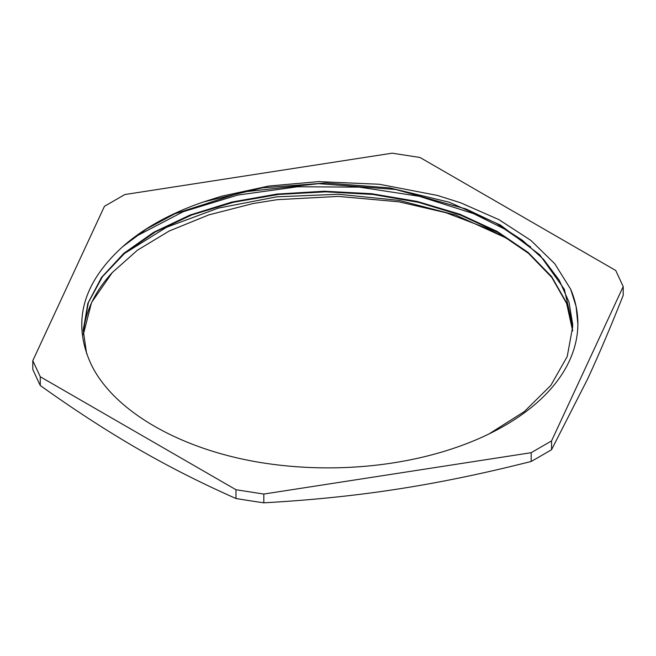 <?xml version="1.0" encoding="UTF-8"?>
<svg xmlns="http://www.w3.org/2000/svg" width="656" height="656" viewBox="0 0 656 656"><rect width="100%" height="100%" fill="white"/><g stroke="black" fill="none" stroke-linecap="round" stroke-linejoin="round"><path stroke-width="0.98" d="M572.631 330.886L566.661 303.515L551.729 277.332L528.416 253.282L497.65 232.265L460.487 215.078L418.397 202.31L372.928 194.463L325.753 191.831L278.677 194.447L233.462 202.278L191.757 214.971L155.16 232.044L125.05 252.888L102.475 276.66L88.404 302.498L83.263 329.419M572.754 324.769L569.014 302.162L559.215 280.178L543.562 259.366L522.397 240.268L496.33 223.327L466.022 208.985L395.691 189.486L318.578 183.664L242.384 192.052L174.849 213.807L146.468 229.018L122.729 246.648C82.074 283.564 71.693 323.105 91.586 365.269C114.234 411.041 179.096 448.696 258.284 462.152A249.87 144.263 180 0 0 577.87 323.613A249.87 144.263 180 0 0 570.663 289.206L576.066 306.336L577.87 323.933M488.999 433.944L524.341 411.566L550.851 385.392L567.21 356.561L572.762 326.368L564.34 289.28L539.658 254.7L500.389 225.033L449.278 202.237L389.803 187.919L326.073 182.983L262.507 187.813L203.401 201.982A244.762 141.311 0 0 0 122.721 246.648M83.369 334.708A244.762 141.311 180 0 1 112.291 272.568L91.537 302.555L83.353 334.486M572.663 330.296L566.595 302.826L551.598 276.537L528.121 252.429L497.109 231.379L459.749 214.176L417.38 201.482L371.673 193.717L324.318 191.224L277.086 194.045L231.773 202.056L190.117 215.012L153.611 232.331L123.722 253.396L101.524 277.406L87.83 303.425L83.255 330.476L86.625 353.707M112.291 272.568L137.375 250.239L169.199 231.019L208.854 214.873L253.183 203.516L277.332 199.67L338.357 196.398L398.946 201.827L445.916 212.7L488.179 228.813L504.685 237.341L455.895 215.111L399.332 200.424L338.373 194.25L276.775 196.833L218.333 208.108L166.558 227.271L123.976 253.798M124.091 245.459L137.612 235.512L183.188 211.732L237.57 195.111L297.521 186.763L359.324 187.124L419.192 196.283L473.517 213.618L504.415 228.969L530.696 246.992M570.663 289.206L554.771 263.753L530.966 240.473L499.011 219.678L460.766 202.827L437.388 195.431L379.488 184.27L318.611 181.605L268.739 186.05L221.449 196.251L203.401 201.982M526.702 251.879A249.87 144.263 0 0 0 504.685 237.341M235.98 489.737L263.819 494.05L531.18 452.689L551.557 440.922L623.2 286.557L615.738 270.485L420.02 157.489L392.181 153.184L124.82 194.545L104.443 206.312L32.8 360.669L32.8 369.443A1188.721 251.207 81.2 0 0 40.262 385.515L40.262 376.741L235.98 489.737L235.98 498.511C201.408 483.234 168.789 466.719 138.121 448.975C107.453 431.304 74.833 410.156 40.262 385.515M32.8 360.669L40.262 376.741M531.18 452.689L531.18 461.455C483.956 473.443 439.397 482.66 397.503 489.097C355.609 495.616 311.042 500.192 263.819 502.816A1188.721 937.522 24.9 0 1 235.98 498.511M263.819 502.816L263.819 494.05M623.2 286.557L623.2 295.331C610.547 327.278 598.608 355.322 587.382 379.471L551.557 449.688A1188.721 686.315 -60 0 1 531.18 461.455M551.557 449.688L551.557 440.922"/></g></svg>
